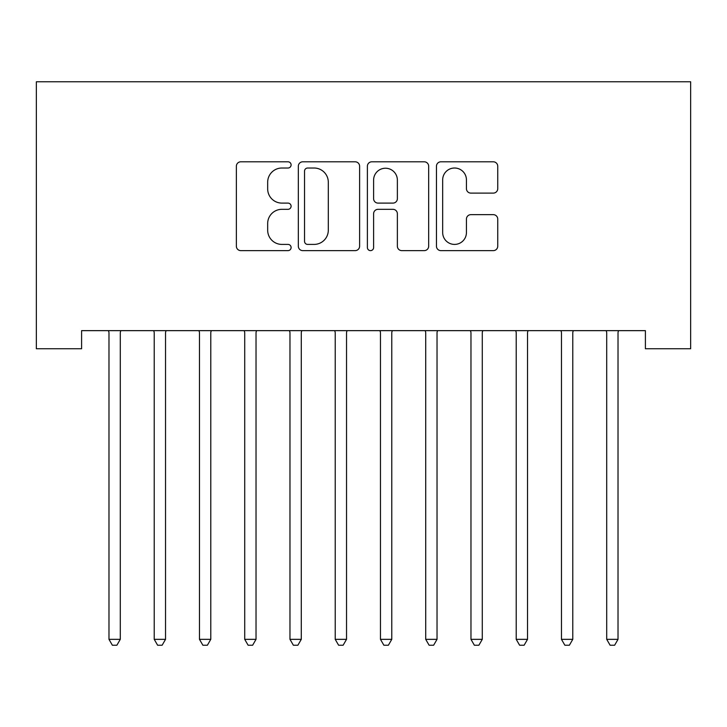 <?xml version="1.0" encoding="UTF-8"?>
<svg xmlns="http://www.w3.org/2000/svg" width="727" height="727" viewBox="0 0 727 727"><rect width="100%" height="100%" fill="white"/><g stroke="black" fill="none" stroke-linecap="round" stroke-linejoin="round"><path stroke-width="1.09" d="M291.1 164.911A3.108 3.108 0 0 0 287.992 161.803L240.801 161.803A4.444 4.444 0 0 0 236.366 166.238L236.366 246.189A4.444 4.444 0 0 0 240.801 250.633L287.992 250.633A3.108 3.108 0 0 0 291.1 247.516A3.108 3.108 0 0 0 287.992 244.408L281.885 244.408A14.213 14.213 0 0 1 267.672 230.195L267.672 223.534A14.213 14.213 0 0 1 281.885 209.321L287.992 209.321A3.108 3.108 0 0 0 291.1 206.214A3.108 3.108 0 0 0 287.992 203.106L281.885 203.106A14.213 14.213 0 0 1 267.672 188.893L267.672 182.232A14.213 14.213 0 0 1 281.885 168.019L287.992 168.019A3.108 3.108 0 0 0 291.1 164.911M493.306 193.109A4.444 4.444 0 0 0 497.741 188.675L497.741 166.238A4.444 4.444 0 0 0 493.306 161.803L440.889 161.803A4.444 4.444 0 0 0 436.454 166.238L436.454 246.189A4.444 4.444 0 0 0 440.889 250.633L493.306 250.633A4.444 4.444 0 0 0 497.741 246.189L497.741 219.091A4.444 4.444 0 0 0 493.306 214.656L470.869 214.656A4.444 4.444 0 0 0 466.434 219.091L466.434 232.531A11.877 11.877 0 0 1 454.548 244.408A11.877 11.877 0 0 1 442.67 232.531L442.67 179.896A11.877 11.877 0 0 1 454.548 168.019A11.877 11.877 0 0 1 466.434 179.896L466.434 188.675A4.444 4.444 0 0 0 470.869 193.109L493.306 193.109M645.403 330.649L81.597 330.649L81.597 348.751L36.35 348.751L36.35 81.778L690.65 81.778L690.65 348.751L645.403 348.751L645.403 330.649M359.611 166.238A4.444 4.444 0 0 0 355.176 161.803L302.759 161.803A4.444 4.444 0 0 0 298.324 166.238L298.324 246.189A4.444 4.444 0 0 0 302.759 250.633L355.176 250.633A4.444 4.444 0 0 0 359.611 246.189L359.611 166.238M371.824 161.803L424.241 161.803A4.444 4.444 0 0 1 428.676 166.238L428.676 246.189A4.444 4.444 0 0 1 424.241 250.633L401.804 250.633A4.444 4.444 0 0 1 397.369 246.189L397.369 213.765A4.444 4.444 0 0 0 392.925 209.321L378.049 209.321A4.444 4.444 0 0 0 373.605 213.765L373.605 247.516A3.108 3.108 0 0 1 370.497 250.633A3.108 3.108 0 0 1 367.389 247.516L367.389 166.238A4.444 4.444 0 0 1 371.824 161.803M307.648 168.019A3.108 3.108 0 0 0 304.54 171.127L304.54 241.3A3.108 3.108 0 0 0 307.648 244.408L314.091 244.408A14.213 14.213 0 0 0 328.304 230.195L328.304 182.232A14.213 14.213 0 0 0 314.091 168.019L307.648 168.019M397.369 180.123A11.877 11.877 0 0 0 385.483 168.237A11.877 11.877 0 0 0 373.605 180.123L373.605 198.662A4.444 4.444 0 0 0 378.049 203.106L392.925 203.106A4.444 4.444 0 0 0 397.369 198.662L397.369 180.123M108.65 331.312A4.526 4.526 0 0 1 108.977 333.002A4.526 4.526 0 0 0 108.65 331.312L108.378 330.649M120.882 330.649L120.618 331.312A4.526 4.526 0 0 0 120.291 333.002L120.291 639.342L108.977 639.342L108.977 333.002M120.291 639.342L116.893 645.222L112.367 645.222L108.977 639.342M153.897 331.312A4.526 4.526 0 0 1 154.224 333.002A4.526 4.526 0 0 0 153.897 331.312L153.633 330.649M199.143 331.312A4.526 4.526 0 0 1 199.471 333.002A4.526 4.526 0 0 0 199.143 331.312L198.88 330.649M166.129 330.649L165.865 331.312A4.526 4.526 0 0 0 165.538 333.002L165.538 639.342L154.224 639.342L154.224 333.002M165.538 639.342L162.139 645.222L157.614 645.222L154.224 639.342M211.375 330.649L211.112 331.312A4.526 4.526 0 0 0 210.785 333.002L210.785 639.342L199.471 639.342L199.471 333.002M210.785 639.342L207.395 645.222L202.869 645.222L199.471 639.342M256.031 333.002A4.526 4.526 0 0 1 256.358 331.312A4.526 4.526 0 0 0 256.031 333.002L256.031 639.342L244.717 639.342L244.717 333.002A4.526 4.526 0 0 0 244.39 331.312A4.526 4.526 0 0 1 244.717 333.002M301.287 333.002A4.526 4.526 0 0 1 301.614 331.312A4.526 4.526 0 0 0 301.287 333.002L301.287 639.342L289.973 639.342L289.973 333.002A4.526 4.526 0 0 0 289.646 331.312A4.526 4.526 0 0 1 289.973 333.002M244.39 331.312L244.127 330.649M256.631 330.649L256.358 331.312M256.031 639.342L252.642 645.222L248.116 645.222L244.717 639.342M289.646 331.312L289.373 330.649M301.878 330.649L301.614 331.312M301.287 639.342L297.888 645.222L293.363 645.222L289.973 639.342M346.534 333.002A4.526 4.526 0 0 1 346.861 331.312A4.526 4.526 0 0 0 346.534 333.002L346.534 639.342L335.22 639.342L335.22 333.002A4.526 4.526 0 0 0 334.893 331.312A4.526 4.526 0 0 1 335.22 333.002M334.893 331.312L334.629 330.649M347.124 330.649L346.861 331.312M346.534 639.342L343.135 645.222L338.609 645.222L335.22 639.342M380.139 331.312A4.526 4.526 0 0 1 380.466 333.002A4.526 4.526 0 0 0 380.139 331.312L379.876 330.649M392.371 330.649L392.107 331.312A4.526 4.526 0 0 0 391.78 333.002L391.78 639.342L380.466 639.342L380.466 333.002M391.78 639.342L388.391 645.222L383.865 645.222L380.466 639.342M425.386 331.312A4.526 4.526 0 0 1 425.713 333.002A4.526 4.526 0 0 0 425.386 331.312L425.122 330.649M437.627 330.649L437.354 331.312A4.526 4.526 0 0 0 437.027 333.002L437.027 639.342L425.713 639.342L425.713 333.002M437.027 639.342L433.637 645.222L429.112 645.222L425.713 639.342M470.642 331.312A4.526 4.526 0 0 1 470.969 333.002A4.526 4.526 0 0 0 470.642 331.312L470.369 330.649M482.873 330.649L482.61 331.312A4.526 4.526 0 0 0 482.283 333.002L482.283 639.342L470.969 639.342L470.969 333.002M482.283 639.342L478.884 645.222L474.358 645.222L470.969 639.342M527.529 333.002A4.526 4.526 0 0 1 527.857 331.312A4.526 4.526 0 0 0 527.529 333.002L527.529 639.342L516.215 639.342L516.215 333.002A4.526 4.526 0 0 0 515.888 331.312A4.526 4.526 0 0 1 516.215 333.002M515.888 331.312L515.625 330.649M528.12 330.649L527.857 331.312M527.529 639.342L524.131 645.222L519.605 645.222L516.215 639.342M572.776 333.002A4.526 4.526 0 0 1 573.103 331.312A4.526 4.526 0 0 0 572.776 333.002L572.776 639.342L561.462 639.342L561.462 333.002A4.526 4.526 0 0 0 561.135 331.312A4.526 4.526 0 0 1 561.462 333.002M561.135 331.312L560.871 330.649M573.367 330.649L573.103 331.312M572.776 639.342L569.386 645.222L564.861 645.222L561.462 639.342M618.023 333.002A4.526 4.526 0 0 1 618.35 331.312A4.526 4.526 0 0 0 618.023 333.002L618.023 639.342L606.709 639.342L606.709 333.002A4.526 4.526 0 0 0 606.382 331.312A4.526 4.526 0 0 1 606.709 333.002M606.382 331.312L606.118 330.649M618.622 330.649L618.35 331.312M618.023 639.342L614.633 645.222L610.107 645.222L606.709 639.342"/></g></svg>
